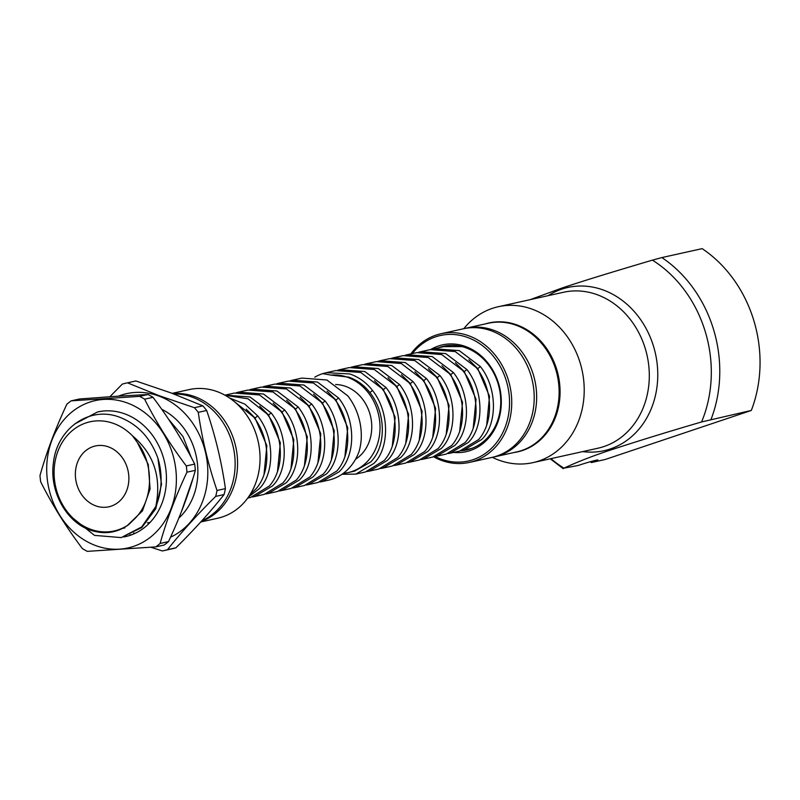 <?xml version="1.0" encoding="UTF-8"?>
<svg xmlns="http://www.w3.org/2000/svg" width="800" height="800" viewBox="0 0 800 800"><rect width="100%" height="100%" fill="white"/><g stroke="black" fill="none" stroke-linecap="round" stroke-linejoin="round"><path stroke-width="1.2" d="M268.59 415.08L280.34 442.75L277.49 471.59M252.36 496.97L254.48 496.58L272.47 485.95C287.72 471.54 289 435.34 271.18 412.94L250 396.98L224.97 395.15L234.47 393.04M234.51 401.76L253.51 416.86C270.58 438.33 271.17 471.93 255.9 488.97L250.28 494.27M248.57 496.89L258.99 488.94C274.24 474.53 275.51 438.33 257.7 415.93L244.89 404.14L229.45 397.94M225.16 395.3L248.04 398.79L266.99 413.87C284.07 435.34 284.66 468.94 269.38 485.98L250.6 497.42M234.48 393.06L259.48 394.95L280.47 410.88C297.55 432.35 298.14 465.95 282.87 482.99L264.08 494.43L254.48 496.58M265.84 493.98L267.97 493.59L285.96 482.96C301.2 468.55 302.48 432.35 284.66 409.95L263.48 393.99L238.45 392.16L236.4 392.66M238.45 392.16L247.96 390.05L272.96 391.96L293.96 407.89C311.03 429.36 311.62 462.96 296.35 480L277.57 491.44L267.97 493.59M279.32 490.99L281.45 490.6L299.44 479.97C314.68 465.56 315.96 429.36 298.14 406.96L276.97 391L251.93 389.17L249.89 389.67M261.44 387.08L286.44 388.97L307.44 404.9C324.51 426.37 325.1 459.97 309.83 477.01L291.05 488.45L281.45 490.6M292.81 488L294.93 487.6L312.92 476.98C328.17 462.56 329.45 426.37 311.63 403.97L290.45 388.01L265.42 386.18L263.37 386.68M274.93 384.09L299.93 385.98L320.92 401.91C338 423.38 338.59 456.98 323.32 474.02L304.53 485.46M306.29 485.01L308.42 484.61L326.41 473.99C341.65 459.57 342.93 423.38 325.11 400.98L303.93 385.02L278.9 383.19L276.85 383.69M278.9 383.19L288.41 381.08L313.41 382.99L334.4 398.92C351.48 420.39 352.07 453.99 336.8 471.03L318.01 482.47M319.77 482.02L321.9 481.62L339.15 471.78C356.13 455.16 355.79 419.42 338.59 397.99L317.42 382.03L292.38 380.2L290.33 380.7M292.38 380.2L301.89 378.09L326.89 380L347.89 395.93C353.9 403.81 357.94 412.74 360.01 422.71C361.99 432.71 361.7 442.23 359.14 451.25A52.71 44.89 77.5 0 1 328.44 480.18L321.9 481.63M246.19 409.16L255 417.94M259.67 406.17L268.49 414.95M273.16 403.18L282.07 412.09L293.82 439.76L290.97 468.6M286.64 400.19L295.45 408.97M300.12 397.2L309.03 406.11L320.79 433.78L317.94 462.62M313.61 394.21L322.42 402.99M327.09 391.22L335.9 400M172.19 393.35L189.18 389.59A65.89 56.11 77.5 0 1 216.57 391.41A65.89 56.11 77.5 0 1 260.05 457.68A65.89 56.11 77.5 0 1 217.71 518.23L200.74 521.99M201.21 521.48A65.89 56.11 -102.5 0 0 237.46 459.04A65.89 56.11 -102.5 0 0 194.1 396.4A65.89 56.11 -102.5 0 0 172.89 393.62M173.86 393.98A65.89 56.11 77.5 0 1 191.65 396.94A65.89 56.11 77.5 0 1 234.88 457.65A65.89 56.11 77.5 0 1 201.84 520.78M202.81 405.84L194.42 407.7L159.1 395.67L127.5 382.83L135.89 380.97L171.21 392.99L202.81 405.84A85.85 73.12 77.5 0 1 206.67 410.48C215.38 435.97 221.63 462.02 225.41 488.62A85.85 73.12 77.5 0 1 224.08 494.54C210.5 511.75 194.44 529.5 175.9 547.81A85.85 73.12 77.5 0 1 171.89 548.84L163.5 550.7A85.85 73.12 -102.5 0 0 167.51 549.67C181.1 532.47 197.16 514.71 215.69 496.4A85.85 73.12 -102.5 0 0 217.02 490.48C208.31 464.99 202.07 438.95 198.28 412.34L206.67 410.48M198.28 412.34A85.85 73.12 -102.5 0 0 194.42 407.7M150.88 547.27L162.32 550.95A85.85 73.12 -102.5 0 0 163.5 550.7M170.53 537.2A75.47 64.28 -102.5 0 0 207.53 465.29A75.47 64.28 -102.5 0 0 158.94 396.07A75.47 64.28 -102.5 0 0 118.43 396.15M127.5 382.83A85.85 73.12 -102.5 0 0 126.32 383.08A85.85 73.12 -102.5 0 0 122.31 384.11L109.87 396.72M126.32 383.08L134.71 381.22A85.85 73.12 77.5 0 1 135.89 380.97M161.7 409.26A63.89 54.41 77.5 0 1 178.85 518.08M132.53 435.87A55.9 47.61 77.5 0 0 68.15 434.53A55.9 47.61 77.5 0 0 64.95 508.55A55.9 47.61 77.5 0 0 128.69 524.63L134.09 519.36C153.27 501.54 154.79 465.09 137.29 442.38L132.53 435.87C153.93 453.86 161.69 477.4 155.81 506.5L141.77 526.9L121.18 537.59L94.49 535.39L68.13 514.3M74.52 424.09L97.6 411.94L102.41 411.13A63.89 54.41 77.5 0 1 164.65 462.43A63.89 54.41 77.5 0 1 130.1 535.35A63.89 54.41 77.5 0 1 125.38 536.66A63.89 54.41 77.5 0 1 123.7 537M127.41 536.16L125.73 536.42M129.71 534.98L131.43 534.88M135.39 533.21L133.58 533.14M181.18 512.3L193.13 477.89M191.35 457.63L182.96 436.5L168.55 419.22M137.29 442.38L148.27 464.5L150.08 488.99L142.47 510.87L127.12 525.75M95.53 505.78A31.15 26.53 77.5 0 1 75.36 474.37A31.15 26.53 77.5 0 1 95.38 445.97A31.15 26.53 77.5 0 1 108.71 446.97A31.15 26.53 77.5 0 1 128.88 478.39A31.15 26.53 77.5 0 1 108.86 506.79A31.15 26.53 77.5 0 1 95.53 505.78M131.93 534.69L130.19 534.78M121.18 537.59L141.81 527.53L155.76 508.78L161.5 484.35L157.87 458.13C150.37 437.51 137.27 423.74 118.58 416.83C88.51 405.99 56.78 429.26 53.4 462.95C49.27 491.92 66.81 522.59 90.7 530.27C104.66 534.74 117.32 532.86 128.69 524.63M148.04 394.5A85.85 73.12 77.5 0 1 153.01 397.31C169.37 419.04 183.26 441.3 194.68 464.09A85.85 73.12 77.5 0 1 195.35 470.32C188.86 493.55 179.91 517.31 168.51 541.6A85.85 73.12 77.5 0 1 164.21 545.01L155.82 546.87A85.85 73.12 -102.5 0 0 160.12 543.46C166.61 520.23 175.56 496.47 186.96 472.18A85.85 73.12 -102.5 0 0 186.29 465.95C169.93 444.22 156.04 421.96 144.62 399.17A85.85 73.12 -102.5 0 0 139.65 396.36L148.04 394.5L115.65 396.33L79.53 398.99L71.14 400.85L139.65 396.36M71.14 400.85A85.85 73.12 -102.5 0 0 66.84 404.26C55.43 428.58 46.48 452.34 40 475.54A85.85 73.12 -102.5 0 0 40.67 481.77C52.11 504.59 66 526.85 82.34 548.55A85.85 73.12 -102.5 0 0 87.31 551.36L155.82 546.87M103.51 399.43A75.47 64.28 -102.5 0 0 47.2 478.51A75.47 64.28 -102.5 0 0 119.59 549.15A75.47 64.28 -102.5 0 0 175.89 470.07A75.47 64.28 -102.5 0 0 103.51 399.43M168.51 541.6L160.12 543.46M186.96 472.18L195.35 470.32M194.68 464.09L186.29 465.95M144.62 399.17L153.01 397.31M97.6 411.94L97.71 411.92A63.89 54.41 77.5 0 1 102.41 411.13M155.81 506.5A63.89 54.41 -102.5 0 0 157.87 458.13M338.57 398A10.54 2.65 142.5 0 0 335.98 400.13L347.75 427.8L344.9 456.64M257.67 415.94A10.54 2.65 142.5 0 0 255.08 418.07L266.86 445.74L264.01 474.58M298.12 406.97A10.54 2.65 142.5 0 0 295.53 409.1L307.3 436.77L304.45 465.61M325.09 400.99A10.54 2.65 142.5 0 0 322.5 403.12L334.27 430.79L331.42 459.63M175.9 547.81L167.51 549.67M215.69 496.4L224.08 494.54M225.41 488.62L217.02 490.48M461.55 450.58L463.67 450.18L481.66 439.55C496.91 425.14 498.19 388.95 480.37 366.55L459.19 350.59L434.16 348.76L432.11 349.26M434.16 348.75L443.66 346.65L462.08 346.61M449.41 345.42L445.59 346.27M448.07 453.57L450.19 453.17L468.18 442.54C483.43 428.13 484.7 391.94 466.89 369.54L445.71 353.58L420.67 351.75L418.63 352.25M420.67 351.74L430.18 349.64L455.19 351.55L476.18 367.48C493.26 388.95 493.85 422.55 478.57 439.59L459.79 451.03L450.19 453.18M434.58 456.56L436.71 456.16L454.7 445.53C469.94 431.12 471.22 394.93 453.4 372.53L432.23 356.57L407.19 354.74L405.14 355.24M407.19 354.73L416.7 352.63L441.7 354.54L462.7 370.47C479.77 391.94 480.36 425.54 465.09 442.58L446.31 454.02M421.1 459.55L423.23 459.15L441.21 448.53C456.46 434.11 457.74 397.92 439.92 375.52L418.74 359.56L393.71 357.73L391.66 358.23M403.22 355.64L428.22 357.53L449.21 373.46C466.29 394.93 466.88 428.53 451.61 445.57L432.82 457.01M407.62 462.54L409.74 462.14L427.73 451.52C442.98 437.1 444.26 400.91 426.44 378.51L405.26 362.55L380.23 360.72L378.18 361.22M389.74 358.63L414.74 360.52L435.73 376.45C452.81 397.92 453.4 431.52 438.12 448.56L419.34 460L409.74 462.15M394.13 465.53L396.26 465.13L414.25 454.51C429.49 440.09 430.77 403.9 412.95 381.5L391.78 365.54L366.74 363.71L364.7 364.21M366.74 363.71L376.25 361.6L401.25 363.51L422.25 379.44C439.32 400.91 439.91 434.51 424.64 451.55L405.86 462.99L396.26 465.14M380.65 468.52L382.78 468.12L400.77 457.5C416.01 443.08 417.29 406.89 399.47 384.49L378.29 368.53L353.26 366.7L351.21 367.2M353.26 366.7L362.77 364.59L387.77 366.5L408.77 382.43C425.84 403.9 426.43 437.5 411.16 454.54L392.37 465.98M367.17 471.51L369.29 471.11L387.28 460.49C402.53 446.07 403.81 409.88 385.99 387.48L364.81 371.52L339.78 369.69L337.73 370.19M339.78 369.69L349.28 367.58L374.29 369.49L395.28 385.42C412.36 406.89 412.95 440.49 397.68 457.53L378.89 468.97M341.97 474.29L355.81 474.1L373.8 463.48C389.05 449.06 390.32 412.87 372.51 390.47C366.38 382.56 358.81 377.05 349.81 373.96L326.29 372.68L322.68 373.64A52.71 44.89 -102.5 0 0 314.72 377.22M335.81 370.59L360.8 372.48L381.8 388.41C398.88 409.88 399.47 443.48 384.19 460.52L365.41 471.96M468.86 359.78L477.78 368.68L489.53 396.36L486.68 425.19M464.29 371.67L476.05 399.35L473.2 428.19M441.9 365.76L450.81 374.66L462.56 402.34L459.71 431.18M437.33 377.65L449.08 405.33L446.23 434.17M423.84 380.64L435.6 408.32L432.75 437.16M412.93 381.51A10.54 2.65 142.5 0 0 410.34 383.64L422.11 411.31L419.26 440.15M396.88 386.62L408.63 414.3L405.78 443.14M374.48 380.71L383.39 389.61L395.15 417.29L392.3 446.13M370.59 462.03L354.57 471.14L348.19 472.56A49.55 42.2 -102.5 0 0 366.66 462.22A49.55 42.2 -102.5 0 0 368.43 392.93A49.55 42.2 -102.5 0 0 331.15 375.12L348.66 377.12C357.09 380.03 364.17 385.19 369.91 392.61C386.11 412.77 386.56 446.46 370.59 462.03M343.37 473.29A49.55 42.2 -102.5 0 0 348.19 472.56M455.38 362.77L464.19 371.54M428.42 368.75L437.23 377.53M414.93 371.74L423.74 380.52M401.45 374.73L410.26 383.51M387.97 377.72L396.78 386.5M322.68 373.64L331.15 375.12M335.63 384.52A39.93 34.01 77.5 0 1 362.42 399A39.93 34.01 77.5 0 1 361 454.84A39.93 34.01 77.5 0 1 355.53 459.25M611.17 449.84C637.49 441.19 667.63 431.89 701.58 421.96L751.31 410.45L605.24 459.47L591.42 462.54A12.94 0.61 -16.9 0 0 592.14 462.3A12.94 0.61 -16.9 0 0 597.9 460.01A12.94 0.61 -16.9 0 0 595.98 460.26A12.94 0.61 -16.9 0 0 578.9 465.24A12.94 0.61 -16.9 0 0 578.21 465.47L563.92 468.16C577.54 461.84 593.29 455.73 611.17 449.84M530.16 299.65L562.01 288.03C582.99 281.06 602.52 274.94 652.42 260.14A120.05 102.24 77.5 0 1 701.58 421.96M550.25 458.8L563.2 468.65L563.92 468.16A120.05 102.24 77.5 0 1 550.93 458.65M711.04 419.38A123.78 105.43 -102.5 0 0 661.87 257.57L702.15 248.64A123.78 105.43 77.5 0 1 751.31 410.45M661.87 257.57L652.42 260.14M590.2 461.76L591.42 462.54M492.33 457.32A79.86 68.02 -102.5 0 0 532.89 462.65A79.86 68.02 -102.5 0 0 538.79 461.01A79.86 68.02 -102.5 0 0 581.16 366.46A79.86 68.02 -102.5 0 0 498.31 306.72A79.86 68.02 -102.5 0 0 492.41 308.35A79.86 68.02 -102.5 0 0 463.8 328.68M513.99 452.52A66.03 56.24 -102.5 0 0 522.51 450.51A66.03 56.24 -102.5 0 0 556.96 370.24A66.03 56.24 -102.5 0 0 485.46 323.88M465.79 328.24L488.26 323.26A65.89 56.11 77.5 0 1 515.65 325.08A65.89 56.11 77.5 0 1 559.13 391.35A65.89 56.11 77.5 0 1 516.79 451.9L494.32 456.89A65.89 56.11 -102.5 0 0 536.66 396.34A65.89 56.11 -102.5 0 0 493.18 330.07A65.89 56.11 -102.5 0 0 465.79 328.24A65.89 56.11 -102.5 0 0 464.57 328.53M493.09 457.14A65.89 56.11 -102.5 0 0 494.32 456.89M440.86 333.77L463.34 328.79A65.89 56.11 77.5 0 1 490.72 330.61A65.89 56.11 77.5 0 1 534.21 396.88A65.89 56.11 77.5 0 1 491.87 457.43L469.39 462.41A65.89 56.11 -102.5 0 0 511.74 401.86A65.89 56.11 -102.5 0 0 468.25 335.6A65.89 56.11 -102.5 0 0 440.86 333.77A65.89 56.11 -102.5 0 0 410.85 353.92M433.62 456.81A65.89 56.11 -102.5 0 0 442 460.59A65.89 56.11 -102.5 0 0 469.39 462.41M435.05 456.48A64.29 54.75 -102.5 0 0 441.51 459.25A64.29 54.75 -102.5 0 0 508.04 417.27A64.29 54.75 -102.5 0 0 467.12 337.29A64.29 54.75 -102.5 0 0 412.29 353.6M430.67 349.55A54.7 46.59 77.5 0 1 465.21 346.38A54.7 46.59 77.5 0 1 500.95 408.71A54.7 46.59 77.5 0 1 453.55 452.43M438.31 347.83A53.11 45.23 77.5 0 1 443.63 346.24A53.11 45.23 77.5 0 1 465.71 347.72A53.11 45.23 77.5 0 1 500.76 401.13A53.11 45.23 77.5 0 1 466.63 449.94A53.11 45.23 77.5 0 1 460.84 450.77M271.16 412.95A10.54 2.65 142.5 0 0 268.56 415.08M282.09 412.08A10.46 2.63 -37.5 0 1 284.69 409.95M309.06 406.1A10.46 2.63 -37.5 0 1 311.65 403.97M477.8 368.68A10.46 2.63 -37.5 0 1 480.39 366.55M466.86 369.55A10.54 2.65 142.5 0 0 464.27 371.68M369.93 392.6A10.46 2.63 -37.5 0 1 372.53 390.47M383.42 389.61A10.46 2.63 -37.5 0 1 386.01 387.48M399.45 384.5A10.54 2.65 142.5 0 0 396.86 386.63M426.41 378.52A10.54 2.65 142.5 0 0 423.82 380.65M439.9 375.53A10.54 2.65 142.5 0 0 437.31 377.66M450.83 374.66A10.46 2.63 -37.5 0 1 453.43 372.53M582.69 451.6A83.6 71.2 -102.5 0 0 610.22 448.98A83.6 71.2 -102.5 0 0 653.55 346.39A83.6 71.2 -102.5 0 0 561.67 289.18A83.6 71.2 -102.5 0 0 548.1 295.67M532.89 462.65L597.98 448.21A79.86 68.02 -102.5 0 0 603.88 446.57A79.86 68.02 -102.5 0 0 646.25 352.03A79.86 68.02 -102.5 0 0 563.4 292.28L498.31 306.72M247.73 498.08L250.6 497.44M294.93 487.61L304.54 485.48M308.42 484.62L318.02 482.49M124.85 527.9L122.81 528.36M149.36 522.47L147.32 522.92M251.93 389.17L261.44 387.06M265.42 386.18L274.92 384.07M447.64 345.76L449.12 345.44M393.71 357.72L403.22 355.62M380.22 360.72L389.73 358.61M326.29 372.68L335.8 370.57M463.68 450.19L471.95 448.35M436.71 456.17L446.31 454.04M423.23 459.16L432.83 457.03M382.78 468.13L392.38 466M369.29 471.12L378.9 468.99M355.81 474.11L365.41 471.98"/></g></svg>
